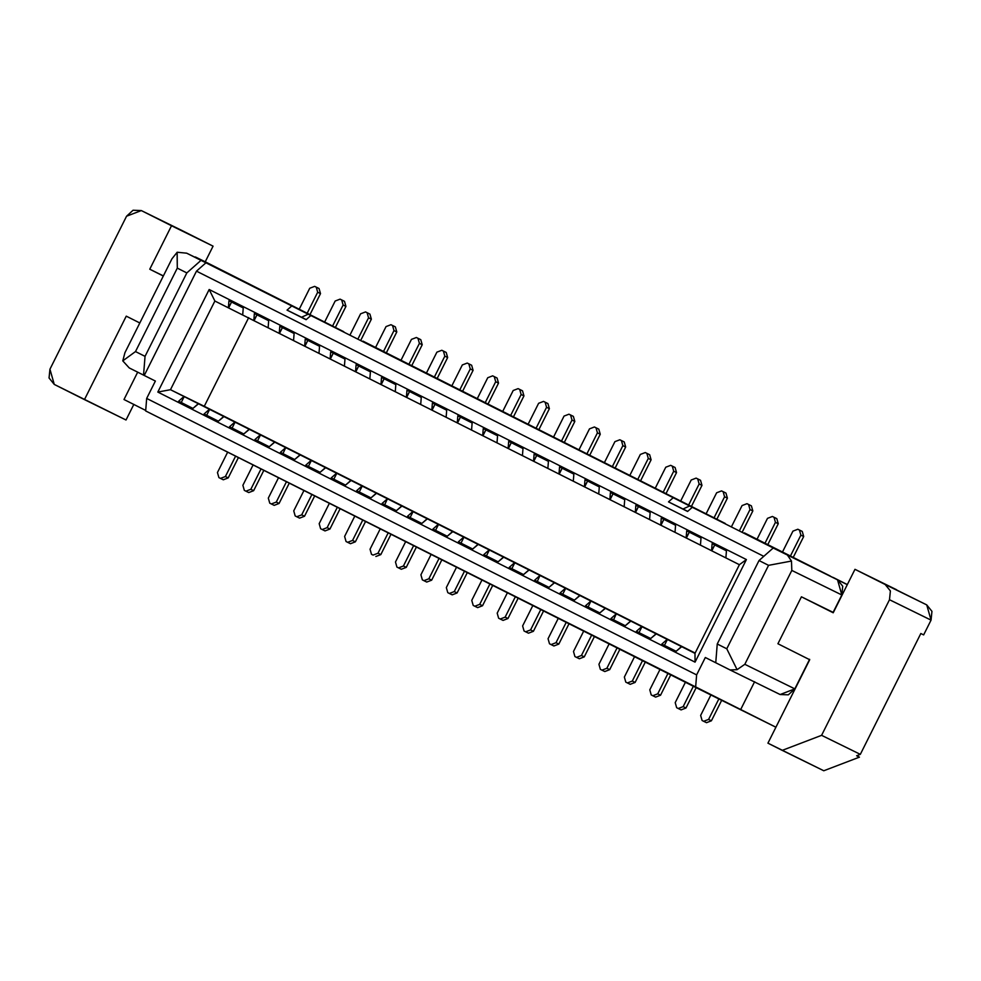 <?xml version="1.0" encoding="UTF-8"?>
<svg xmlns="http://www.w3.org/2000/svg" width="981" height="981" viewBox="0 0 981 981"><rect width="100%" height="100%" fill="white"/><g stroke="black" fill="none" stroke-linecap="round" stroke-linejoin="round"><path stroke-width="1.47" d="M182.883 230.976L141.325 210.572L126.561 216.212L49.945 369.199L54.262 384.417L84.464 399.598L126.255 316.152L139.817 322.97L126.255 316.152L84.464 399.598L126.022 420.003L133.857 404.356L126.022 420.003L54.262 384.417L49.05 377.979L49.945 369.199L126.561 216.212L133.048 210.241L141.325 210.572L213.073 246.157L205.237 261.804L343.791 331.713L195.182 257.353L236.703 277.733L195.378 256.961L205.237 261.804L213.073 246.157L182.711 230.891M141.325 210.572L213.073 246.157L171.516 225.753L149.762 269.211L163.324 276.029L149.762 269.211L163.386 275.906L149.762 269.211L171.516 225.753L141.325 210.572M177.095 252.313L177.291 268.12L186.831 272.914L201.007 260.37L186.697 253.184L236.544 277.648M236.703 277.733L186.697 253.184L177.181 252.24L171.933 258.825L124.93 352.694L171.933 258.825M186.697 253.184L205.936 262.798L196.482 271.148L763.794 556.337L196.482 271.148L144.244 375.465L155.378 381.057L146.672 398.433L696.62 674.891L695.615 687.399L775.91 727.228L740.692 709.521L754.622 681.709L740.692 709.521L145.666 410.941L146.672 398.433L155.378 381.057L143.545 375.11L144.244 375.465L196.482 271.148L205.936 262.798L201.007 260.37L186.831 272.914L145.041 356.361L143.545 375.11L129.234 367.924L143.545 375.11L145.041 356.361L186.831 272.914L177.291 268.12L177.181 252.24M137.683 372.167L123.998 399.512L145.715 410.438L123.998 399.512L137.683 372.167M122.784 360.873L135.501 351.566L177.291 268.12L135.501 351.566L145.041 356.361L135.501 351.566L122.784 360.873L129.234 367.924L122.784 360.873L124.93 352.694L122.784 360.873M214.876 301.032L209.174 289.505L157.818 392.069L170.473 389.702L214.876 301.032L170.473 389.702L204.281 406.293L248.684 317.636L204.281 406.293L695.149 653.052L170.473 389.702L157.818 392.069L695.051 662.138L746.406 559.562L209.174 289.505L214.876 301.032L228.377 307.826L228.953 300.738L243.251 307.936L242.687 315.011L253.809 320.615L254.373 313.528L268.684 320.713L268.12 327.801L279.242 333.393L279.806 326.305L294.116 333.503L293.552 340.591L304.674 346.183L305.238 339.095L319.548 346.281L318.984 353.368L330.106 358.96L330.671 351.872L344.981 359.071L344.417 366.158L355.539 371.75L356.103 364.662L370.413 371.848L369.837 378.936L380.971 384.527L381.535 377.44L395.834 384.638L395.269 391.726L406.404 397.317L406.968 390.23L421.266 397.415L420.702 404.503L431.836 410.095L432.4 403.007L446.698 410.205L446.134 417.293L457.256 422.885L457.833 415.797L472.131 422.983L471.567 430.07L482.689 435.662L483.253 428.574L497.563 435.772L496.999 442.86L508.121 448.452L508.685 441.364L522.996 448.55L522.432 455.638L533.554 461.229L534.118 454.142L548.428 461.34L547.864 468.428L558.986 474.019L559.55 466.931L573.86 474.117L573.296 481.205L584.418 486.797L584.983 479.709L599.293 486.907L598.717 493.995L609.851 499.587L610.415 492.499L624.713 499.685L624.149 506.772L635.283 512.364L635.847 505.289L650.145 512.474L649.581 519.562L660.716 525.154L661.28 518.066L675.578 525.252L675.014 532.34L686.136 537.931L686.712 530.856L701.01 538.042L700.446 545.129L711.568 550.721L712.132 543.633L726.443 550.832L725.879 557.907L739.392 564.7L746.406 559.562L739.392 564.7L694.989 653.371L695.051 662.138L694.989 653.371L681.476 646.577L676.117 651.31L661.819 644.125L667.178 639.379L656.044 633.787L650.697 638.533L636.387 631.335L641.746 626.601L630.611 621.01L625.265 625.743L610.955 618.557L616.313 613.812L605.191 608.22L599.832 612.953L585.522 605.768L590.881 601.034L579.759 595.442L574.4 600.176L560.09 592.99L565.448 588.244L554.326 582.653L548.968 587.386L534.657 580.2L540.016 575.467L528.894 569.875L523.535 574.608L509.237 567.41L514.584 562.677L503.461 557.085L498.103 561.819L483.805 554.633L489.151 549.9L478.029 544.308L472.67 549.041L458.372 541.843L463.719 537.11L452.597 531.518L447.238 536.251L432.94 529.066L438.299 524.332L427.164 518.741L421.818 523.474L407.507 516.276L412.866 511.542L401.732 505.951L396.385 510.684L382.075 503.498L387.434 498.765L376.312 493.173L370.953 497.907L356.643 490.708L362.001 485.975L350.879 480.383L345.52 485.117L331.21 477.931L336.569 473.198L325.447 467.606L320.088 472.339L305.778 465.141L311.136 460.408L300.014 454.816L294.656 459.549L280.358 452.364L285.704 447.63L274.582 442.039L269.223 446.772L254.925 439.574L260.272 434.841L249.149 429.249L243.791 433.982L229.493 426.796L234.839 422.063L223.717 416.459L218.358 421.205L204.06 414.007L209.419 409.273L198.285 403.682L192.938 408.415L178.628 401.229L183.987 396.496L170.473 389.702L183.987 396.496L178.628 401.229L181.24 402.504L184.207 396.594L181.24 402.504L178.628 401.229L192.938 408.415L198.505 403.792L184.207 396.594L209.419 409.273L204.06 414.007L206.672 415.294L209.64 409.384L206.672 415.294L204.06 414.007L218.358 421.205L223.938 416.569L209.64 409.384L234.839 422.063L229.493 426.796L232.105 428.072L235.06 422.161L232.105 428.072L229.493 426.796L243.791 433.982L249.37 429.359L235.06 422.161L260.272 434.841L254.925 439.574L257.537 440.861L260.492 434.951L257.537 440.861L254.925 439.574L269.223 446.772L274.803 442.137L260.492 434.951L285.704 447.63L280.358 452.364L282.969 453.639L285.704 447.63L282.969 453.639L280.358 452.364L294.656 459.549L300.235 454.926L285.925 447.728L311.136 460.408L305.778 465.141L308.402 466.429L311.357 460.518L308.402 466.429L305.778 465.141L320.088 472.339L325.667 467.704L311.357 460.518L336.569 473.198L331.21 477.931L333.834 479.219L336.79 473.296L333.834 479.219L331.21 477.931L345.52 485.117L351.1 480.494L336.79 473.296L362.001 485.975L356.643 490.708L359.254 491.996L362.222 486.086L359.254 491.996L356.643 490.708L370.953 497.907L376.52 493.271L362.222 486.086L387.434 498.765L382.075 503.498L384.687 504.786L387.434 498.765L384.687 504.786L382.075 503.498L396.385 510.684L401.952 506.061L387.654 498.875L412.866 511.542L407.507 516.276L410.119 517.563L413.087 511.653L410.119 517.563L407.507 516.276L421.818 523.474L427.385 518.839L413.087 511.653L438.299 524.332L432.94 529.066L435.552 530.353L438.519 524.443L435.552 530.353L432.94 529.066L447.238 536.251L452.817 531.628L438.519 524.443L463.719 537.11L458.372 541.843L460.984 543.131L463.939 537.22L460.984 543.131L458.372 541.843L472.67 549.041L478.25 544.418L463.939 537.22L489.151 549.9L483.805 554.633L486.417 555.92L489.372 550.01L486.417 555.92L483.805 554.633L498.103 561.819L503.682 557.196L489.372 550.01L514.584 562.677L509.237 567.41L511.849 568.698L514.804 562.787L511.849 568.698L509.237 567.41L523.535 574.608L529.115 569.986L514.804 562.787L540.016 575.467L534.657 580.2L537.281 581.488L540.016 575.467L537.281 581.488L534.657 580.2L548.968 587.386L554.547 582.763L540.237 575.577L565.448 588.244L560.09 592.99L562.714 594.265L565.669 588.355L562.714 594.265L560.09 592.99L574.4 600.176L579.979 595.553L565.669 588.355L590.881 601.034L585.522 605.768L588.134 607.055L590.881 601.034L588.134 607.055L585.522 605.768L599.832 612.953L605.4 608.33L591.102 601.145L616.313 613.812L610.955 618.557L613.566 619.833L616.313 613.812L613.566 619.833L610.955 618.557L625.265 625.743L630.832 621.12L616.534 613.922L641.746 626.601L636.387 631.335L638.999 632.622L641.966 626.712L638.999 632.622L636.387 631.335L650.697 638.533L656.264 633.898L641.966 626.712L667.178 639.379L661.819 644.125L664.431 645.4L667.399 639.489L664.431 645.4L661.819 644.125L676.117 651.31L681.697 646.687L667.399 639.489L694.989 653.371L739.392 564.7L725.879 557.907L726.443 550.832L712.132 543.633L711.568 550.721L714.757 544.921L711.789 550.832L726.099 558.017L700.446 545.129L701.01 538.042L686.712 530.856L686.136 537.931L689.324 532.131L686.357 538.042L700.667 545.24L675.014 532.34L675.578 525.252L661.28 518.066L660.716 525.154L663.892 519.354L660.936 525.264L675.235 532.45L649.581 519.562L650.145 512.474L635.847 505.289L635.283 512.364L638.459 506.564L635.504 512.474L649.802 519.672L624.149 506.772L624.713 499.685L610.415 492.499L609.851 499.587L613.027 493.786L610.072 499.697L624.37 506.883L598.717 493.995L599.293 486.907L584.983 479.709L584.418 486.797L587.594 480.997L584.639 486.907L598.937 494.105L573.296 481.205L573.86 474.117L559.55 466.931L558.986 474.019L562.162 468.219L559.207 474.13L573.517 481.315L547.864 468.428L548.428 461.34L534.118 454.142L533.554 461.229L536.73 455.429L533.774 461.34L548.085 468.538L522.432 455.638L522.996 448.55L508.685 441.364L508.121 448.452L511.309 442.652L508.342 448.562L522.652 455.748L496.999 442.86L497.563 435.772L483.253 428.574L482.689 435.662L485.877 429.862L482.91 435.772L497.22 442.971L471.567 430.07L472.131 422.983L457.833 415.797L457.256 422.885L460.445 417.084L457.477 422.995L471.787 430.181L446.134 417.293L446.698 410.205L432.4 403.007L431.836 410.095L435.012 404.295L432.045 410.205L446.355 417.391L420.702 404.503L421.266 397.415L406.968 390.23L406.404 397.317L409.58 391.517L406.625 397.428L420.923 404.613L395.269 391.726L395.834 384.638L381.535 377.44L380.971 384.527L384.147 378.727L381.192 384.638L395.49 391.824L369.837 378.936L370.413 371.848L356.103 364.662L355.539 371.75L358.715 365.938L355.76 371.848L370.058 379.046L344.417 366.158L344.981 359.071L330.671 351.872L330.106 358.96L333.282 353.16L330.327 359.071L344.638 366.256L318.984 353.368L319.548 346.281L305.238 339.095L304.674 346.183L307.85 340.37L304.895 346.281L319.205 353.479L293.552 340.591L294.116 333.503L279.806 326.305L279.242 333.393L282.43 327.593L279.462 333.503L293.773 340.689L268.12 327.801L268.684 320.713L254.373 313.528L253.809 320.615L256.997 314.803L254.03 320.713L268.34 327.912L242.687 315.011L243.251 307.936L228.953 300.738L228.377 307.826L231.565 302.025L228.598 307.936L242.908 315.122L214.876 301.032M833.127 612.365L801.428 596.804L833.212 612.782L854.978 569.323L926.738 604.897L931.055 620.127L923.648 634.903L920.828 633.518L860.325 754.352L821.588 735.333L782.225 750.367L823.782 770.759L859.454 757.136L823.782 770.759L767.927 743.169L809.705 659.723L777.921 643.744L801.428 596.804L833.127 612.365L841.833 594.976L833.127 612.365M847.29 584.664L837.516 579.759L841.833 594.976L842.728 586.197L837.516 579.759L773.2 548.011L778.129 550.439L773.2 548.011L759.024 560.543L773.2 548.011L847.29 584.664M856.671 755.738L859.454 757.136L856.634 755.762L860.325 754.352L856.634 755.762M833.077 577.404L847.339 584.578L833.077 577.404M896.536 589.716L854.978 569.323L896.536 589.716M730.207 670.023L715.75 662.751L717.246 643.99L759.024 560.543L768.564 565.338L791.483 561.046L787.51 555.209M791.814 570.427L841.833 594.976L791.814 570.427L744.812 664.309L794.818 688.858L780.14 694.536L788.332 694.83L794.818 688.858L809.619 659.306L794.818 688.858L744.812 664.309L791.814 570.427L791.483 561.046L768.564 565.338L759.024 560.543L717.246 643.99L726.774 648.784L768.564 565.338L726.774 648.784L717.246 643.99L715.75 662.751L730.048 669.949L737.087 669.667L726.774 648.784L737.087 669.667L744.812 664.309M716.449 663.095L705.327 657.503L716.449 663.095M889.497 599.734L931.055 620.127L931.95 611.347L926.738 604.897L885.181 584.504L890.392 590.942L889.497 599.722L890.392 590.942L885.181 584.504L854.978 569.323L833.212 612.782L801.428 596.804L777.921 643.744L809.705 659.723L767.927 743.169L782.225 750.367L821.588 735.333L889.497 599.722L821.588 735.333L860.325 754.352L920.828 633.518L923.648 634.903L931.055 620.127L889.497 599.722M730.048 669.949L780.054 694.499M696.62 674.891L705.327 657.503L696.62 674.891L146.672 398.433L145.666 410.941L695.615 687.399L696.62 674.891M746.406 559.562L695.051 662.138L157.818 392.069L209.174 289.505L746.406 559.562M362.958 341.118L725.266 523.462L362.958 341.118M744.42 532.879L830.257 576.019L744.42 532.879M205.936 262.798L778.129 550.439L692.304 507.287L687.583 511.469L668.502 501.88L673.224 497.698L310.842 315.526L306.109 319.708L287.041 310.119L291.762 305.937L205.936 262.798M291.762 305.937L287.041 310.119L301.547 317.243L308.39 314.104L291.762 305.937M687.583 511.469L692.304 507.287L708.92 515.442L673.224 497.698L668.502 501.88L687.583 511.469M687.706 511.359L668.502 501.88L683.009 509.004L689.851 505.865L683.009 509.004L687.706 511.359M306.109 319.708L310.842 315.526L327.458 323.693L308.39 314.104L301.547 317.243L287.041 310.119L306.109 319.708M306.231 319.598L301.547 317.243L306.231 319.598M192.95 408.403L181.24 402.504L192.95 408.403M218.383 421.18L206.672 415.294L218.383 421.18M243.815 433.97L232.105 428.072L243.815 433.97M269.248 446.747L257.537 440.861L269.248 446.747M294.68 459.537L282.969 453.639L294.68 459.537M320.113 472.315L308.402 466.429L320.113 472.315M345.545 485.105L333.834 479.219L345.545 485.105M370.977 497.882L359.254 491.996L370.977 497.882M396.41 510.672L384.687 504.786L396.41 510.672M421.83 523.449L410.119 517.563L421.83 523.449M447.262 536.239L435.552 530.353L447.262 536.239M472.695 549.017L460.984 543.131L472.695 549.017M498.127 561.806L486.417 555.92L498.127 561.806M523.56 574.584L511.849 568.698L523.56 574.584M548.992 587.374L537.281 581.488L548.992 587.374M574.425 600.151L562.714 594.265L574.425 600.151M599.857 612.941L588.134 607.055L599.857 612.941M625.289 625.719L613.566 619.833L625.289 625.719M650.71 638.508L638.999 632.622L650.71 638.508M676.142 651.286L664.431 645.4L676.142 651.286M299.291 309.113L309.738 288.242L299.291 309.113M314.656 286.366L319.058 288.537L316.25 287.163L317.685 292.24L320.505 293.613L319.058 288.537L317.476 287.74L319.058 288.537L320.505 293.613L310.033 314.509L320.505 293.613L317.685 292.24L307.237 313.098L317.685 292.24L316.25 287.163L314.656 286.366L309.738 288.242L314.656 286.366L317.415 287.715M324.723 321.891L335.171 301.02L324.723 321.891M335.465 327.298L345.937 306.403L343.117 305.017L332.669 325.888L343.117 305.017L341.682 299.941L340.088 299.144L335.171 301.02L340.088 299.144L342.909 300.529L340.064 299.131L341.682 299.941L343.117 305.017L345.937 306.403L335.465 327.298M350.094 334.803L360.603 313.81L350.094 334.803M360.885 340.1L371.37 319.181L368.549 317.807L358.077 338.715L368.549 317.807L367.115 312.731L365.521 311.933L360.603 313.81L365.521 311.933L368.341 313.307L365.496 311.909L367.115 312.731L368.549 317.807L371.358 319.181L360.885 340.1M375.576 347.458L386.036 326.587L375.576 347.458M393.773 326.097L390.953 324.711L395.355 326.894L392.535 325.508L393.982 330.585L396.79 331.97L395.355 326.894L393.773 326.097L395.355 326.894L396.79 331.97L386.33 352.866L396.79 331.97L393.982 330.585L383.522 351.456L393.982 330.585L392.535 325.508L390.953 324.711L386.036 326.587L390.953 324.711L393.712 326.072M401.008 360.248L411.456 339.377L401.008 360.248M416.385 337.501L420.788 339.684L417.967 338.298L419.414 343.375L422.222 344.748L420.788 339.684L419.194 338.874L420.788 339.684L422.222 344.748L411.762 365.643L422.222 344.748L419.414 343.375L408.954 364.233L419.414 343.375L417.967 338.298L416.385 337.501L411.456 339.377L416.385 337.501L419.145 338.85M426.441 373.025L436.888 352.154L426.441 373.025M437.195 378.433L447.655 357.538L444.834 356.152L434.387 377.023L444.834 356.152L443.4 351.075L441.818 350.278L436.888 352.154L441.818 350.278L444.626 351.664L441.781 350.266L443.4 351.075L444.834 356.152L447.655 357.538L437.195 378.433M451.873 385.815L462.321 364.944L451.873 385.815M462.627 391.211L473.087 370.315L470.267 368.942L459.819 389.813L470.267 368.942L468.832 363.865L467.238 363.068L462.321 364.944L467.238 363.068L470.058 364.442L467.214 363.056L468.832 363.865L470.267 368.942L473.087 370.328L462.627 391.211M477.306 398.593L487.753 377.722L477.306 398.593M488.06 404L498.52 383.105L495.699 381.719L485.252 402.59L495.699 381.719L494.265 376.643L492.67 375.846L487.753 377.722L492.67 375.846L495.491 377.231L492.646 375.833L494.265 376.643L495.699 381.719L498.52 383.105L488.06 404M502.738 411.382L513.186 390.512L502.738 411.382M518.103 388.635L522.517 390.818L519.697 389.432L521.132 394.509L523.952 395.895L522.517 390.818L520.923 390.021L522.517 390.818L523.952 395.895L513.492 416.79L523.952 395.895L521.132 394.509L510.684 415.38L521.132 394.509L519.697 389.432L518.103 388.635L513.186 390.512L518.103 388.635L520.862 389.984M528.17 424.16L538.618 403.289L528.17 424.16M546.356 402.799L543.535 401.413L547.938 403.596L545.129 402.21L546.564 407.287L549.385 408.672L547.938 403.596L546.356 402.799L547.938 403.596L549.385 408.672L538.912 429.568L549.385 408.672L546.564 407.287L536.116 428.157L546.564 407.287L545.129 402.21L543.535 401.413L538.618 403.289L543.535 401.413L546.294 402.774M553.603 436.95L564.05 416.079L553.603 436.95M564.345 442.357L574.817 421.462L571.997 420.076L561.549 440.947L571.997 420.076L570.562 415L568.968 414.203L564.05 416.079L568.968 414.203L571.788 415.588L568.943 414.19L570.562 415L571.997 420.076L574.817 421.462L564.345 442.357M579.023 449.727L589.483 428.869L579.023 449.727M589.777 455.135L600.249 434.24L597.429 432.854L586.981 453.725L597.429 432.854L595.994 427.777L594.4 426.98L589.483 428.869L594.4 426.98L597.221 428.366L594.376 426.968L595.994 427.777L597.429 432.854L600.249 434.24L589.777 455.135M604.455 462.517L614.915 441.646L604.455 462.517M619.833 439.77L624.235 441.953L621.414 440.567L622.861 445.644L625.67 447.029L624.235 441.953L622.653 441.156L624.235 441.953L625.67 447.029L615.21 467.925L625.67 447.029L622.861 445.644L612.402 466.515L622.861 445.644L621.414 440.567L619.833 439.77L614.915 441.646L619.833 439.77L622.592 441.119M629.888 475.295L640.335 454.436L629.888 475.295M648.073 453.933L645.265 452.548L649.667 454.73L646.847 453.357L648.294 458.421L651.102 459.807L649.667 454.73L648.073 453.933L649.667 454.73L651.102 459.807L640.642 480.702L651.102 459.807L648.294 458.421L637.834 479.292L648.294 458.421L646.847 453.357L645.265 452.548L640.335 454.436L645.265 452.548L648.024 453.909M655.32 488.084L665.768 467.214L655.32 488.084M666.074 493.492L676.534 472.597L673.714 471.211L663.266 492.082L673.714 471.211L672.279 466.134L670.697 465.337L665.768 467.214L670.697 465.337L673.506 466.723L670.661 465.325L672.279 466.134L673.714 471.211L676.534 472.597L666.074 493.492M680.753 500.862L691.2 480.003L680.753 500.862M691.507 506.27L701.967 485.374L699.146 483.989L688.699 504.859L699.146 483.989L697.712 478.924L696.118 478.115L691.2 480.003L696.118 478.115L698.938 479.501L696.093 478.103L697.712 478.924L699.146 483.989L701.967 485.374L691.507 506.27M706.185 513.652L716.633 492.781L706.185 513.652M716.939 519.059L727.399 498.164L724.579 496.778L714.131 517.649L724.579 496.778L723.144 491.702L721.55 490.905L716.633 492.781L721.55 490.905L724.321 492.254L725.965 493.087L727.399 498.164L716.939 519.059M731.556 526.552L742.065 505.571L731.556 526.552M749.803 505.068L746.982 503.682L751.397 505.865L748.577 504.492L750.011 509.556L752.832 510.942L751.397 505.865L749.803 505.068L751.397 505.865L752.832 510.942L742.359 531.861L752.832 510.942L750.011 509.556L739.539 530.476L750.011 509.556L748.577 504.492L746.982 503.682L742.065 505.571L746.982 503.682L749.742 505.043M757.05 539.219L767.498 518.348L757.05 539.219M772.415 516.472L776.817 518.655L774.009 517.269L775.444 522.346L778.264 523.731L776.817 518.655L775.235 517.858L776.817 518.655L778.264 523.731L767.792 544.627L778.264 523.731L775.444 522.346L764.996 543.216L775.444 522.346L774.009 517.269L772.415 516.472L767.498 518.348L772.415 516.472L775.174 517.833M782.482 552.009L792.93 531.138L782.482 552.009M793.224 557.404L803.697 536.509L800.876 535.135L790.428 555.994L800.876 535.135L799.441 530.059L797.847 529.25L792.93 531.138L797.847 529.25L800.668 530.635L797.823 529.237L799.441 530.059L800.876 535.135L803.697 536.509L793.224 557.404M718.901 698.828L708.589 719.416L711.409 720.79L721.722 700.213L711.409 720.79L708.589 719.416L718.901 698.828M708.589 719.404L703.671 721.293L702.089 720.495L700.642 715.419L710.918 694.904L700.642 715.419L702.089 720.495L703.671 721.293L708.589 719.416M693.359 686.259L683.168 706.627L685.977 708.012L696.167 687.669L685.977 708.012L683.168 706.627L693.359 686.259M675.21 702.629L685.412 682.273L675.21 702.629L676.657 707.706L678.239 708.503L683.168 706.627L678.239 708.503L681.084 709.901L685.977 708.012L681.059 709.888L678.239 708.503L676.657 707.706L675.21 702.629M667.926 673.481L657.736 693.837L660.544 695.222L670.734 674.891L660.544 695.222L657.736 693.837L667.926 673.481M649.79 689.851L659.98 669.483L649.79 689.851L651.225 694.928L652.806 695.725L657.736 693.837L652.806 695.725L655.651 697.123L651.225 694.928L649.79 689.851M642.494 660.691L632.304 681.059L635.112 682.445L645.302 662.101L635.112 682.445L632.304 681.059L642.494 660.691M624.357 677.062L634.548 656.694L624.357 677.062L625.792 682.138L627.386 682.935L632.304 681.059L627.386 682.935L630.231 684.333L625.792 682.138L624.357 677.062M617.061 647.914L606.871 668.269L609.692 669.655L619.869 649.324L609.692 669.655L606.871 668.269L617.061 647.914M598.925 664.284L609.115 643.916L598.925 664.284L600.36 669.361L601.954 670.158L606.871 668.269L601.954 670.158L604.799 671.556L609.692 669.655L604.762 671.531L601.978 670.17L600.36 669.361L598.925 664.284M591.641 635.124L581.439 655.492L584.259 656.878L594.437 636.534L584.259 656.878L581.439 655.492L591.641 635.124M573.493 651.494L583.683 631.126L573.493 651.494L574.927 656.571L576.521 657.368L581.439 655.492L576.521 657.368L579.366 658.766L584.259 656.878L579.33 658.754L576.546 657.38L574.927 656.571L573.493 651.494M566.209 622.346L556.006 642.702L558.827 644.088L569.005 623.757L558.827 644.088L556.006 642.702L566.209 622.346M548.06 638.717L558.263 618.349L548.06 638.717L549.495 643.781L551.089 644.591L556.006 642.702L551.089 644.591L553.934 645.988L549.495 643.781L548.06 638.717M540.776 609.557L530.574 629.925L533.394 631.31L543.572 610.967L533.394 631.31L530.574 629.925L540.776 609.557M522.628 625.927L532.83 605.559L522.628 625.927L524.062 631.004L525.657 631.801L530.574 629.925L525.657 631.801L528.501 633.199L524.062 631.004L522.628 625.927M515.344 596.779L505.141 617.135L507.962 618.52L518.152 598.189L507.962 618.52L505.141 617.135L515.344 596.779M497.195 613.15L507.398 592.782L497.195 613.15L498.63 618.214L500.224 619.023L505.141 617.135L500.224 619.023L503.069 620.409L507.962 618.52L503.045 620.397L500.249 619.036L498.63 618.214L497.195 613.15M489.911 583.989L479.709 604.357L482.529 605.743L492.72 585.399L482.529 605.743L479.709 604.357L489.911 583.989M471.763 600.36L481.965 579.992L471.763 600.36L473.21 605.436L474.792 606.233L479.709 604.357L474.792 606.233L477.637 607.631L482.529 605.743L477.612 607.619L474.816 606.246L473.21 605.436L471.763 600.36M464.479 571.212L454.289 591.568L457.097 592.953L467.287 572.622L457.097 592.953L454.289 591.568L464.479 571.212M446.33 587.582L456.533 567.214L446.33 587.582L447.777 592.647L449.359 593.456L454.289 591.568L449.359 593.456L452.204 594.842L457.097 592.953L452.18 594.829L449.359 593.456L447.777 592.647L446.33 587.582M439.047 558.422L428.856 578.79L431.665 580.176L441.855 559.832L431.665 580.176L428.856 578.79L439.047 558.422M420.91 574.792L431.1 554.424L420.91 574.792L422.345 579.869L423.927 580.666L428.856 578.79L423.927 580.666L426.772 582.064L422.345 579.869L420.91 574.792M413.614 545.644L403.424 566L406.232 567.386L416.422 547.042L406.232 567.386L403.424 566L413.614 545.644M395.478 562.003L405.668 541.647L395.478 562.003L396.913 567.079L398.494 567.876L403.424 566L398.494 567.876L401.352 569.274L398.531 567.901L396.913 567.079L395.478 562.003M380.812 554.596L377.992 553.223L373.074 555.099L371.48 554.302L370.045 549.225L380.236 528.857L370.045 549.225L371.48 554.302L373.074 555.099L377.992 553.223L388.182 532.855L377.992 553.223L380.812 554.608L390.99 534.265L380.812 554.608L375.882 556.485L380.812 554.608M362.762 520.065L352.559 540.433L355.38 541.819L365.557 521.475L355.38 541.819L352.559 540.433L362.762 520.065M344.613 536.435L354.803 516.08L344.613 536.435L346.048 541.512L347.642 542.309L352.559 540.433L347.642 542.309L350.487 543.707L355.38 541.819L350.45 543.695L347.666 542.334L346.048 541.512L344.613 536.435M337.329 507.287L327.127 527.655L329.947 529.029L340.125 508.698L329.947 529.029L327.127 527.655L337.329 507.287M319.181 523.658L329.383 503.29L319.181 523.658L320.615 528.734L322.209 529.532L327.127 527.655L322.209 529.532L325.054 530.929L320.615 528.734L319.181 523.658M311.897 494.498L301.694 514.866L304.515 516.251L314.693 495.908L304.515 516.251L301.694 514.866L311.897 494.498M293.748 510.868L303.951 490.512L293.748 510.868L295.183 515.945L296.777 516.742L301.694 514.866L296.777 516.742L299.622 518.14L296.802 516.766L295.183 515.945L293.748 510.868M286.464 481.72L276.262 502.088L279.082 503.461L289.272 483.13L279.082 503.461L276.262 502.088L286.464 481.72M268.316 498.09L278.518 477.722L268.316 498.09L269.75 503.167L271.345 503.964L276.262 502.088L271.345 503.964L274.19 505.362L279.082 503.461L274.165 505.35L271.369 503.976L269.75 503.167L268.316 498.09M261.032 468.93L250.829 489.298L253.65 490.684L263.84 470.34L253.65 490.684L250.829 489.298L261.032 468.93M242.883 485.301L253.086 464.945L242.883 485.301L244.33 490.377L245.912 491.174L250.829 489.298L245.912 491.174L248.757 492.572L253.65 490.684L248.733 492.56L245.937 491.187L244.33 490.377L242.883 485.301M235.599 456.153L225.397 476.521L228.217 477.894L238.408 457.563L228.217 477.894L225.409 476.521L235.599 456.153M217.451 472.523L227.653 452.155L217.451 472.523L218.898 477.6L220.48 478.397L225.397 476.521L220.48 478.397L223.325 479.795L228.217 477.894L223.3 479.783L220.48 478.397L218.898 477.6L217.451 472.523M342.909 300.529L344.49 301.326L345.937 306.403L344.49 301.326L340.088 299.144M368.341 313.307L369.923 314.116L371.37 319.181L369.923 314.116L365.521 311.933M444.626 351.664L446.22 352.461L447.655 357.538L446.22 352.461L441.818 350.278M470.058 364.442L471.653 365.251L473.087 370.315L471.653 365.251L467.238 363.068M495.491 377.231L497.085 378.028L498.52 383.105L497.085 378.028L492.67 375.846M571.788 415.588L573.37 416.385L574.817 421.462L573.37 416.385L568.968 414.203M597.221 428.366L598.802 429.163L600.249 434.24L598.802 429.163L594.4 426.98M673.506 466.723L675.1 467.52L676.534 472.597L675.1 467.52L670.697 465.337M698.938 479.501L700.532 480.298L701.967 485.374L700.532 480.298L696.118 478.115M724.346 492.278L721.525 490.892L723.144 491.702L724.579 496.778L727.399 498.164L725.965 493.087L721.55 490.905M800.668 530.635L802.25 531.432L803.697 536.509L802.25 531.432L797.847 529.25M703.696 721.305L706.516 722.69L711.409 720.79L706.492 722.678L703.733 721.317M655.627 697.111L660.544 695.222L655.627 697.111M630.194 684.321L635.112 682.445L630.194 684.321M553.909 645.964L558.827 644.088L553.909 645.964M528.477 633.186L533.394 631.31L528.477 633.186M426.747 582.052L431.665 580.176L426.747 582.052M401.315 569.262L406.232 567.386L401.315 569.262M325.03 530.917L329.947 529.029L325.03 530.917M299.597 518.127L304.515 516.251L299.597 518.127M182.797 230.927L141.239 210.535M186.611 253.147L236.629 277.697M730.134 669.986L780.14 694.536M390.929 324.699L393.737 326.084M543.511 401.401L546.331 402.786M645.228 452.535L648.049 453.921M746.958 503.67L749.778 505.056"/></g></svg>
